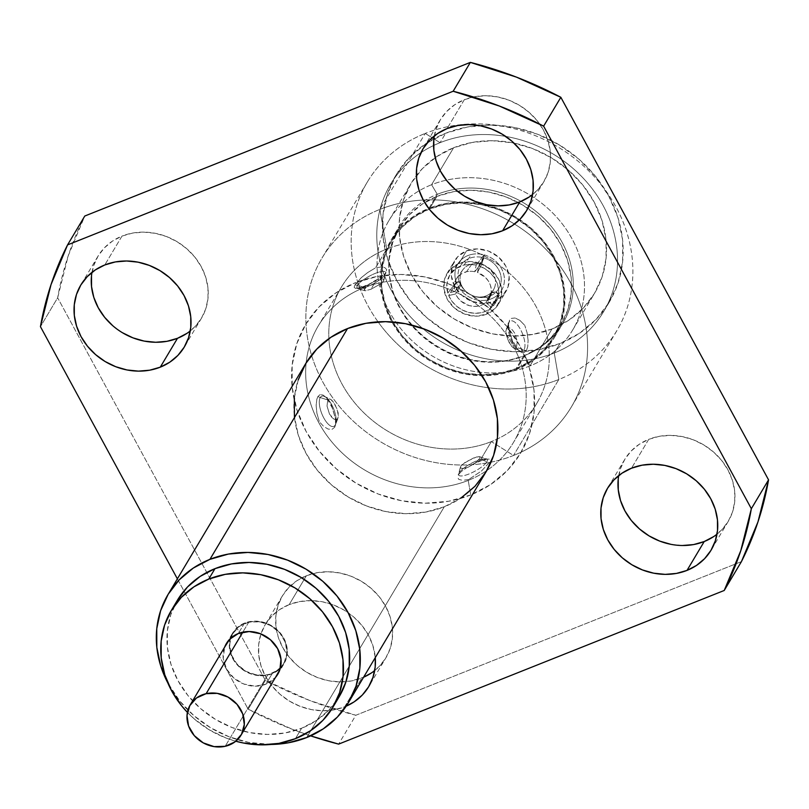 <?xml version="1.0" encoding="UTF-8"?>
<svg xmlns="http://www.w3.org/2000/svg" width="809" height="809" viewBox="0 0 809 809"><rect width="100%" height="100%" fill="white"/><g stroke="black" fill="none" stroke-linecap="round" stroke-linejoin="round"><path stroke-width="0.61" stroke-dasharray="4.04 3.03" d="M280.389 667.91L284.181 662.783L286.962 652.934L285.375 642.397L279.671 632.79L270.722 625.559L259.881 621.818L248.798 622.121L242.811 632.163L248.798 622.121A29.579 26.03 -149.2 0 0 232.901 633.295A29.579 26.03 -149.2 0 0 236.602 663.704A29.579 26.03 -149.2 0 0 267.83 674.767L225.175 746.303L267.83 674.767L277.457 670.449M476.188 265.14L484.015 254.835A25.514 22.46 -149.2 0 0 471.465 254.461L464.103 265.018A26.768 23.562 30.8 0 1 476.188 265.14L474.832 271.743A19.214 16.908 -149.2 0 0 466.53 271.743L471.89 264.058A18.304 16.109 -149.2 0 0 462.778 269.872A18.304 16.109 -149.2 0 0 460.867 283.595L454.729 291.533A19.214 16.908 30.8 0 1 456.964 277.851A19.214 16.908 30.8 0 1 466.53 271.743L460.523 274.372L456.205 279.004L454.183 285.001L454.729 291.533L447.802 293.08L446.861 283.858L449.592 275.343L455.629 268.75L464.103 265.018L470.069 264.401L476.188 265.14L484.015 254.835A25.514 22.46 -149.2 0 0 471.465 254.461A25.514 22.46 -149.2 0 0 456.246 282.179L459.178 281.572A22.278 19.608 30.8 0 1 483.398 257.717L484.015 254.835L483.398 257.717A22.278 19.608 -149.2 0 0 459.178 281.572L460.867 283.595A18.304 16.109 30.8 0 1 471.89 264.058A18.304 16.109 30.8 0 1 480.536 264.23L483.398 257.717L480.536 264.23A18.304 16.109 -149.2 0 0 471.89 264.058L466.53 271.743A19.214 16.908 30.8 0 1 474.832 271.743L480.536 264.23L474.832 271.743L476.188 265.14M483.671 296.63A18.304 16.109 30.8 0 1 473.983 296.165A18.304 16.109 30.8 0 1 465.671 291.21A18.304 16.109 30.8 0 1 461.211 284.566L459.33 281.997A22.278 19.608 -149.2 0 0 464.902 290.451A22.278 19.608 -149.2 0 0 475.014 296.488A22.278 19.608 -149.2 0 0 486.806 297.055L483.671 296.63L486.806 297.055A22.278 19.608 30.8 0 1 459.33 281.997L456.397 282.594A25.514 22.46 -149.2 0 0 487.878 299.876L486.806 297.055L487.878 299.876A25.514 22.46 -149.2 0 0 498.314 294.375L495.887 292.261A22.278 19.608 30.8 0 1 486.806 297.055A22.278 19.608 -149.2 0 0 495.887 292.261L490.911 292.909A18.304 16.109 30.8 0 1 483.671 296.63A18.304 16.109 -149.2 0 0 490.911 292.909L485.956 302.515L491.528 307.572L486.533 310.858L480.688 312.8L474.357 313.255L467.926 312.213L461.777 309.726L456.316 305.954L451.857 301.12L448.692 295.538L455.619 293.991L457.914 297.884L461.09 301.251L469.271 305.62L473.801 306.368L478.261 306.075L482.397 304.76L485.956 302.515A19.214 16.908 30.8 0 1 455.619 293.991L461.211 284.566A18.304 16.109 -149.2 0 0 483.671 296.63M265.868 684.222A29.923 26.333 30.8 0 1 233.316 677.588A29.923 26.333 30.8 0 1 224.639 647.16L223.223 658.566L226.54 669.043L233.761 677.972L243.762 683.989L255.037 686.184L265.868 684.222L272.077 673.796L265.868 684.222L275.454 677.457A29.923 26.333 30.8 0 1 265.868 684.222M244.54 623.092A29.923 26.333 -149.2 0 0 232.608 633.123A29.923 26.333 -149.2 0 0 237.897 665.595A29.923 26.333 -149.2 0 0 272.077 673.796A29.923 26.333 -149.2 0 0 284.01 663.774A29.923 26.333 -149.2 0 0 278.721 631.293A29.923 26.333 -149.2 0 0 244.54 623.092L238.331 633.508L244.54 623.092L255.371 621.12L266.646 623.314L276.648 629.331L283.868 638.261L287.185 648.737L286.113 659.173L280.804 667.971L272.077 673.796L261.246 675.768L249.971 673.573L239.97 667.556L232.759 658.627L229.432 648.151L230.504 637.714L235.813 628.917L244.54 623.092M177.606 599.904L170.8 614.678L167.362 630.757L167.423 647.513L170.972 664.31L177.879 680.49L187.88 695.447L200.581 708.593L215.507 719.423L232.072 727.534L249.647 732.6L267.557 734.43L285.112 732.964L301.636 728.242L295.427 738.668L301.636 728.242A94.188 82.892 -149.2 0 0 339.204 696.68M486.482 314.195A29.923 26.333 30.8 0 1 452.302 305.994A29.923 26.333 30.8 0 1 447.013 273.523A29.923 26.333 30.8 0 1 458.946 263.491L466.469 250.871A29.923 26.333 -149.2 0 0 454.527 260.902A29.923 26.333 -149.2 0 0 459.825 293.374A29.923 26.333 -149.2 0 0 494.006 301.575L486.482 314.195L494.006 301.575L502.733 295.75L508.042 286.952L509.114 276.516L505.787 266.04L498.577 257.11L488.575 251.093L477.3 248.899L466.469 250.871L457.732 256.696L452.433 265.494L451.361 275.93L454.678 286.406L461.888 295.336L471.9 301.353L483.175 303.547L494.006 301.575A29.923 26.333 -149.2 0 0 505.938 291.553A29.923 26.333 -149.2 0 0 500.65 259.072A29.923 26.333 -149.2 0 0 466.469 250.871L458.946 263.491A29.923 26.333 30.8 0 1 493.126 271.693A29.923 26.333 30.8 0 1 498.415 304.164A29.923 26.333 30.8 0 1 486.482 314.195L495.209 308.371L500.518 299.573L501.59 289.137L498.263 278.66L491.053 269.731L481.052 263.714L469.776 261.519L458.946 263.491L450.219 269.316L444.91 278.114L443.838 288.55L447.155 299.027L454.375 307.956L464.376 313.973L475.652 316.167L486.482 314.195M436.911 196.425L429.387 209.046A94.188 82.892 30.8 0 1 536.954 234.863A94.188 82.892 30.8 0 1 553.609 337.08A94.188 82.892 30.8 0 1 516.041 368.641L523.565 356.021A94.188 82.892 -149.2 0 0 561.133 324.46A94.188 82.892 -149.2 0 0 544.477 222.242A94.188 82.892 -149.2 0 0 436.911 196.425A94.188 82.892 -149.2 0 0 399.343 227.996A94.188 82.892 -149.2 0 0 411.245 324.965A94.188 82.892 -149.2 0 0 470.16 360.096A94.188 82.892 -149.2 0 0 523.565 356.021L516.041 368.641L499.517 373.364L481.962 374.83L464.053 373L446.477 367.933L429.913 359.823L414.987 348.992L402.285 335.846L392.284 320.89L385.377 304.71L381.828 287.913L381.767 271.157L385.205 255.078L392.001 240.293L401.901 227.38L414.521 216.832L429.387 209.046L445.911 204.323L463.466 202.857L481.375 204.687L498.951 209.753L515.515 217.864L530.441 228.694L543.142 241.84L553.144 256.797L560.05 272.977L563.6 289.774L563.661 306.53L560.222 322.609L553.427 337.393L543.517 350.307L530.896 360.854L516.041 368.641A94.188 82.892 30.8 0 1 481.507 374.83A94.188 82.892 30.8 0 1 392.891 321.992A94.188 82.892 30.8 0 1 391.819 240.607A94.188 82.892 30.8 0 1 429.387 209.046L436.911 196.425L453.434 191.703L470.99 190.236L488.899 192.067L506.474 197.133L523.039 205.243L537.965 216.074L550.666 229.22L560.667 244.176L567.574 260.356L571.124 277.153L571.184 293.91L567.746 309.989L560.94 324.773L551.04 337.687L538.42 348.234L523.565 356.021L507.041 360.743L489.485 362.21L471.576 360.379L454.001 355.313L437.436 347.203L422.51 336.372L409.799 323.226L399.808 308.269L392.901 292.089L389.351 275.293L389.291 258.536L392.729 242.457L399.525 227.683L409.425 214.769L422.045 204.212L436.911 196.425M385.155 274.494A16.251 4.318 151.5 0 1 372.089 284.475A16.251 4.318 151.5 0 1 357.932 288.469A16.251 4.318 151.5 0 1 357.396 285.557L364.647 288.803L364.242 290.219L365.233 290.775L370.957 289.268L381.615 283.292L383.385 281.33L385.155 274.494A16.251 4.318 151.5 0 1 373.101 283.939A16.251 4.318 151.5 0 1 358.832 288.631A16.251 4.318 151.5 0 1 357.396 285.557A16.251 4.318 151.5 0 1 374.011 273.897A16.251 4.318 151.5 0 1 385.63 273.432A16.251 4.318 151.5 0 1 385.155 274.494A9.283 8.171 30.8 0 1 385.944 272.582A9.283 8.171 -149.2 0 0 385.155 274.494L383.385 281.33L383.719 279.783L382.546 278.883L376.549 279.894L372.706 281.795L366.335 286.699L364.242 290.219L365.233 290.775L370.957 289.268L376.549 279.894L369.137 284.232L364.647 288.803L357.396 285.557A9.283 8.171 -149.2 0 0 354.979 284.808L354.15 287.326L355.525 288.388L364.192 286.831L355.525 288.388L354.15 287.326L354.979 284.808L361.34 277.608L367.691 272.552L375.073 268.113L367.691 272.552L361.34 277.608L354.979 284.808M460.867 498.091L444.272 506.778L306.692 737.545L444.272 506.778A105.16 92.55 -149.2 0 0 486.219 471.536L486.017 471.88M379.917 209.389L386.763 248.99A113.675 100.033 30.8 0 1 534.456 303.648A113.675 100.033 30.8 0 1 497.262 439.024A113.675 100.033 30.8 0 1 491.346 441.603L513.533 455.467A145.226 127.802 -149.2 0 0 570.739 283.019A145.226 127.802 -149.2 0 0 379.917 209.389A145.226 127.802 30.8 0 1 545.782 249.202A145.226 127.802 30.8 0 1 571.457 406.796A145.226 127.802 30.8 0 1 513.533 455.467L558.827 379.492A145.226 127.802 -149.2 0 0 616.761 330.82A145.226 127.802 -149.2 0 0 591.086 173.217A145.226 127.802 -149.2 0 0 425.221 133.414L379.917 209.389L425.221 133.414A145.226 127.802 30.8 0 1 616.033 207.033A145.226 127.802 30.8 0 1 558.827 379.492L554.256 352.997A124.111 109.225 -149.2 0 0 603.14 205.607A124.111 109.225 -149.2 0 0 440.066 142.687L425.221 133.414L440.066 142.687A124.111 109.225 30.8 0 1 581.823 176.706A124.111 109.225 30.8 0 1 603.757 311.394A124.111 109.225 30.8 0 1 554.256 352.997L559.899 343.532A124.111 109.225 -149.2 0 0 609.399 301.939A124.111 109.225 -149.2 0 0 587.455 167.241A124.111 109.225 -149.2 0 0 445.708 133.222L440.066 142.687L445.708 133.222L426.131 143.486L409.496 157.391L396.45 174.41L387.491 193.887L382.96 215.073L383.031 237.148L387.713 259.284L396.814 280.612L409.991 300.311L426.737 317.634L446.396 331.912L468.229 342.591L491.387 349.276L514.989 351.693L538.116 349.751L559.899 343.532L579.477 333.268L596.112 319.363L609.157 302.344L618.116 282.867L622.647 261.681L622.566 239.606L617.884 217.469L608.783 196.142L595.606 176.443L578.87 159.12L559.201 144.841L537.368 134.163L514.211 127.478L490.608 125.061L467.481 127.003L445.708 133.222A124.111 109.225 -149.2 0 0 396.198 174.815A124.111 109.225 -149.2 0 0 418.142 309.513A124.111 109.225 -149.2 0 0 559.899 343.532L554.256 352.997A124.111 109.225 30.8 0 1 412.499 318.968A124.111 109.225 30.8 0 1 390.555 184.28A124.111 109.225 30.8 0 1 440.066 142.687A124.111 109.225 -149.2 0 0 391.172 290.067A124.111 109.225 -149.2 0 0 554.256 352.997L558.827 379.492A145.226 127.802 30.8 0 1 488.687 387.814A145.226 127.802 30.8 0 1 378.046 321.861A145.226 127.802 -149.2 0 0 488.687 387.814A145.226 127.802 -149.2 0 0 558.827 379.492L513.533 455.467A145.226 127.802 30.8 0 1 491.012 462.172A145.226 127.802 30.8 0 1 339.325 406.361A145.226 127.802 30.8 0 1 321.992 258.061A145.226 127.802 30.8 0 1 379.917 209.389A145.226 127.802 -149.2 0 0 317.371 370.947A145.226 127.802 -149.2 0 0 491.012 462.172A145.226 127.802 -149.2 0 0 513.533 455.467L491.346 441.603A113.675 100.033 -149.2 0 0 497.262 439.024A113.675 100.033 -149.2 0 0 536.691 403.509A113.675 100.033 -149.2 0 0 516.587 280.147A113.675 100.033 -149.2 0 0 386.763 248.99L375.477 267.91L380.918 267L384.831 267.627L386.682 269.549L386.045 272.421L384.154 274.747L386.045 272.421L386.682 269.549L384.831 267.627L380.918 267L375.477 267.91L386.763 248.99A113.675 100.033 -149.2 0 0 341.418 287.084A113.675 100.033 -149.2 0 0 328.919 338.647A113.675 100.033 -149.2 0 0 491.346 441.603L480.061 460.533L491.346 441.603A113.675 100.033 30.8 0 1 328.919 338.658A113.675 100.033 30.8 0 1 386.763 248.99L379.917 209.389M509.579 320.091L508.497 324.318L509.579 320.091A9.283 8.171 -149.2 0 1 509.053 322.295A16.251 6.401 -111.7 0 1 520.48 329.435A16.251 6.401 -111.7 0 1 524.01 349.832A16.251 6.401 -111.7 0 1 519.843 350.934A16.251 6.401 -111.7 0 1 510.59 338.435A16.251 6.401 -111.7 0 1 508.709 322.993A16.251 6.401 -111.7 0 1 509.053 322.295L505.787 331.205L506.121 334.623L509.144 342.591L513.341 347.921L515.141 348.446L516.496 347.395L524.01 349.832L516.496 347.395L517.244 341.368L514.716 333.197L512.451 329.971L510.014 328.07L507.88 327.685L506.394 328.798L509.053 322.295A16.251 6.401 -111.7 0 1 520.48 329.435A16.251 6.401 -111.7 0 1 524.01 349.832A16.251 6.401 -111.7 0 1 518.721 350.287A16.251 6.401 -111.7 0 1 510.317 337.727A16.251 6.401 -111.7 0 1 508.568 323.388M508.497 324.318L509.033 330.193L513.553 344.462L509.033 330.193L508.497 324.318M513.796 344.786L518.023 349.852L521.775 352.613L524.808 352.532L521.775 352.613L518.023 349.852L513.796 344.786M364.606 286.629L372.261 282.695L364.606 286.629M373.92 281.775L384.154 274.747L372.261 282.695M335.695 423.977A16.251 6.401 68.3 0 0 333.945 409.637A16.251 6.401 68.3 0 0 325.542 397.077A16.251 6.401 68.3 0 0 320.253 397.532A16.251 6.401 68.3 0 0 323.782 417.929A16.251 6.401 68.3 0 0 335.209 425.069L337.869 418.577L336.372 419.679L334.228 419.295L331.801 417.373L329.526 414.147L327.008 405.987L327.766 399.97L329.111 398.918L330.911 399.444L324.419 396.43L327.888 400.04L332.448 408.282L335.411 418.182L335.543 424.381L338.091 418.101L336.372 419.679L334.228 419.295L329.526 414.147L327.008 405.987L327.766 399.97L320.253 397.532L327.766 399.97L329.111 398.918L330.911 399.444L335.118 404.783L338.142 412.742L338.475 416.16L335.209 425.069A16.251 6.401 68.3 0 0 335.553 424.371A16.251 6.401 68.3 0 0 333.672 408.929A16.251 6.401 68.3 0 0 324.419 396.43A16.251 6.401 68.3 0 0 320.253 397.532A16.251 6.401 68.3 0 0 323.782 417.929A16.251 6.401 68.3 0 0 335.209 425.069A9.283 8.171 -149.2 0 0 334.683 427.273L331.993 429.367L328.13 429.083L323.721 426.495L319.413 421.823L323.721 426.495L328.13 429.083L331.993 429.367L334.683 427.273L335.604 424.583L335.492 418.718L330.871 403.327L335.492 418.718L335.604 424.583L334.683 427.273M319.252 421.398L316.885 413.197L316.137 405.4L316.845 399.211L317.937 396.45L316.845 399.211L316.137 405.4L316.885 413.197L319.252 421.398M458.561 474.347A16.251 4.318 -28.5 0 0 470.808 473.225A16.251 4.318 -28.5 0 0 486.856 461.808A9.283 8.171 -149.2 0 0 489.283 462.556L481.628 470.889L468.775 479.454L481.628 470.889L489.283 462.556M468.431 479.545L462.647 480.364L458.764 479.383L457.5 476.997L458.764 479.383L462.647 480.364L468.431 479.545M458.309 474.782A9.283 8.171 -149.2 0 0 459.108 472.871L460.867 466.035L462.647 464.063L473.316 458.096L479.029 456.589L480.02 457.146L479.616 458.561L486.856 461.808A16.251 4.318 -28.5 0 0 486.33 458.895A16.251 4.318 -28.5 0 0 472.173 462.89A16.251 4.318 -28.5 0 0 459.108 472.871A16.251 4.318 -28.5 0 0 458.632 473.932A16.251 4.318 -28.5 0 0 470.251 473.467A16.251 4.318 -28.5 0 0 486.856 461.808L479.616 458.561L475.116 463.142L467.703 467.471L461.717 468.482L460.543 467.582L460.867 466.035L459.108 472.871A9.283 8.171 30.8 0 1 458.309 474.782A9.283 8.171 30.8 0 1 458.207 474.944L460.543 466.773M485.926 459.128L480.404 460.432L489.263 459.108L485.926 459.128M468.219 480.404A113.675 100.033 30.8 0 1 355.02 463.648A113.675 100.033 30.8 0 1 306.146 362.867A113.675 100.033 30.8 0 1 318.291 325.875A113.675 100.033 30.8 0 1 363.635 287.782A113.675 100.033 -149.2 0 0 306.146 362.867A113.675 100.033 -149.2 0 0 355.02 463.648A113.675 100.033 -149.2 0 0 468.219 480.404L470.727 494.956A125.274 110.246 30.8 0 1 306.126 431.45A125.274 110.246 30.8 0 1 355.475 282.685L335.715 293.04L318.928 307.076L305.751 324.257L296.711 343.916L292.14 365.294L292.221 387.582L296.943 409.92L306.126 431.45L319.424 451.331L336.322 468.816L356.172 483.226L378.207 494.016L401.588 500.751L425.403 503.188L448.752 501.236L470.727 494.956L490.497 484.601L507.283 470.565L520.45 453.394L529.49 433.735L534.061 412.347L533.991 390.059L529.268 367.721L520.076 346.191L506.778 326.31L489.88 308.826L470.029 294.415L447.994 283.625L424.624 276.89L400.799 274.453L377.449 276.405L355.475 282.685L363.635 287.782L355.475 282.685A125.274 110.246 30.8 0 1 520.076 346.191A125.274 110.246 30.8 0 1 470.727 494.956L468.219 480.404A113.675 100.033 -149.2 0 0 486.785 470.575A113.675 100.033 -149.2 0 0 507.172 335.806A113.675 100.033 -149.2 0 0 363.635 287.782A113.675 100.033 30.8 0 1 493.46 318.938A113.675 100.033 30.8 0 1 513.563 442.301A113.675 100.033 30.8 0 1 486.785 470.575A113.675 100.033 30.8 0 1 468.219 480.404L468.775 479.454M527.761 346.535L526.315 350.914L527.761 346.535L528.095 340.316L527.761 346.535M527.155 333.055L528.095 340.316L527.155 333.055L524.839 325.542L527.155 333.055M519.874 320.354L524.606 325.218L519.874 320.354L515.111 317.998L519.874 320.354M511.268 318.402L515.111 317.998L511.268 318.402M532.595 194.534A60.311 53.081 -149.2 0 0 543.86 181.691A60.311 53.081 -149.2 0 0 533.202 116.233A60.311 53.081 -149.2 0 0 464.315 99.699L447.104 128.56L464.315 99.699A60.311 53.081 -149.2 0 0 440.258 119.914A60.311 53.081 -149.2 0 0 434.312 135.932M717.007 534.173A60.311 53.081 -149.2 0 0 728.272 521.33A60.311 53.081 -149.2 0 0 717.613 455.872A60.311 53.081 -149.2 0 0 648.717 439.338L631.516 468.199L648.717 439.338A60.311 53.081 -149.2 0 0 624.659 459.552A60.311 53.081 -149.2 0 0 618.723 475.571M371.412 672.957L379.492 666.201L385.832 657.929L390.191 648.464L392.385 638.17L392.355 627.44L390.08 616.68L385.65 606.315L379.249 596.739L371.119 588.325L361.562 581.388L350.944 576.19L339.689 572.954L328.221 571.771L316.986 572.721L306.399 575.735A60.311 53.081 -149.2 0 0 282.341 595.95A60.311 53.081 -149.2 0 0 293 661.408A60.311 53.081 -149.2 0 0 361.896 677.942L344.685 706.803A60.311 53.081 30.8 0 1 275.798 690.269A60.311 53.081 30.8 0 1 265.14 624.811A60.311 53.081 30.8 0 1 289.197 604.596L306.399 575.735L289.197 604.596L299.775 601.572L311.02 600.632L322.488 601.805L333.743 605.051L344.351 610.249L353.907 617.186L362.048 625.6L368.449 635.176L372.868 645.542L375.275 657.626A60.311 53.081 30.8 0 0 289.197 604.596L279.681 609.581L271.591 616.347L265.251 624.609L260.902 634.074L258.698 644.379L258.738 655.108L261.014 665.858L265.433 676.223L271.834 685.799L279.975 694.223L289.531 701.16L300.139 706.348L311.394 709.594L322.862 710.767L334.107 709.827L344.685 706.803L361.896 677.942A60.311 53.081 -149.2 0 0 363.575 677.244L351.308 680.966L340.073 681.906L328.606 680.733L317.35 677.487L306.732 672.299L297.176 665.362L289.046 656.938L282.644 647.362L278.215 637.007L275.94 626.247L275.909 615.518L278.104 605.223L282.462 595.758L288.803 587.486L296.883 580.72L306.399 575.735A60.311 53.081 -149.2 0 1 375.285 592.269A60.311 53.081 -149.2 0 1 385.954 657.727L368.742 686.588M190.277 330.932A60.311 53.081 -149.2 0 0 201.542 318.089A60.311 53.081 -149.2 0 0 190.884 252.63A60.311 53.081 -149.2 0 0 121.987 236.097L104.786 264.958L121.987 236.097A60.311 53.081 -149.2 0 0 97.929 256.311A60.311 53.081 -149.2 0 0 91.993 272.33M529.966 365.931A106.94 94.117 30.8 0 1 407.827 336.615A106.94 94.117 30.8 0 1 388.917 220.554A106.94 94.117 30.8 0 1 431.581 184.715L453.606 147.764A106.94 94.117 -149.2 0 0 410.942 183.613A106.94 94.117 -149.2 0 0 429.852 299.674A106.94 94.117 -149.2 0 0 552.001 328.99L529.966 365.931L524.778 355.485A95.108 83.701 -149.2 0 0 562.245 242.538A95.108 83.701 -149.2 0 0 437.275 194.312L431.581 184.715A106.94 94.117 30.8 0 1 572.094 238.928A106.94 94.117 30.8 0 1 529.966 365.931A106.94 94.117 30.8 0 1 389.453 311.708A106.94 94.117 30.8 0 1 431.581 184.715L437.275 194.312A95.108 83.701 -149.2 0 0 399.333 226.196A95.108 83.701 -149.2 0 0 416.15 329.415A95.108 83.701 -149.2 0 0 524.778 355.485L516.466 369.43A95.108 83.701 30.8 0 1 482.053 375.679A95.108 83.701 30.8 0 1 391.88 321.921A95.108 83.701 30.8 0 1 391.02 240.131A95.108 83.701 30.8 0 1 428.962 208.257L437.275 194.312L428.962 208.257A95.108 83.701 30.8 0 1 537.591 234.327A95.108 83.701 30.8 0 1 554.408 337.555A95.108 83.701 30.8 0 1 516.466 369.43L524.778 355.485A95.108 83.701 -149.2 0 0 562.72 323.61A95.108 83.701 -149.2 0 0 545.903 220.392A95.108 83.701 -149.2 0 0 437.275 194.312A95.108 83.701 -149.2 0 0 399.808 307.268A95.108 83.701 -149.2 0 0 524.778 355.485L529.966 365.931L552.001 328.99A106.94 94.117 -149.2 0 0 594.655 293.141A106.94 94.117 -149.2 0 0 575.745 177.08A106.94 94.117 -149.2 0 0 453.606 147.764L431.581 184.715A106.94 94.117 30.8 0 1 553.72 214.031A106.94 94.117 30.8 0 1 572.63 330.092A106.94 94.117 30.8 0 1 529.966 365.931M383.385 281.33L383.719 279.783L382.546 278.883L376.549 279.894L370.957 289.268L381.615 283.292L383.385 281.33L383.719 279.783M479.029 456.589L480.02 457.146L479.616 458.561L475.116 463.142L467.703 467.471L461.717 468.482L460.543 467.582L460.867 466.035L465.62 461.929L476.713 456.933L480.02 457.146M177.373 578.839L248.161 709.21L292.504 729.354L310.626 735.877A371.169 326.654 30.8 0 1 248.161 709.21L265.372 680.349L57.651 297.793L40.45 326.654L57.651 297.793L68.239 255.755L84.783 216.023A371.169 326.654 -149.2 0 0 57.651 297.793L265.372 680.349A371.169 326.654 -149.2 0 0 355.839 715.257L338.637 744.118L355.839 715.257L741.428 561.618L355.839 715.257L309.716 700.503L265.372 680.349L248.161 709.21L177.373 578.839M346.171 706.186L344.685 706.803A60.311 53.081 30.8 0 0 346.171 706.186M305.569 363.828A105.16 92.55 -149.2 0 0 324.166 477.957A105.16 92.55 -149.2 0 0 444.272 506.778L425.827 512.046L406.229 513.695L386.227 511.642L366.608 505.989L348.103 496.938L331.437 484.834L317.259 470.16L306.095 453.465L298.379 435.394L294.415 416.645M294.355 397.927L298.187 379.977M364.242 290.219L365.233 290.775M513.341 347.921L519.853 350.944C519.833 352.532 517.113 348.477 511.692 338.799C508.436 327.099 507.435 321.82 508.709 322.983L505.787 331.205L507.324 338.617L511.268 345.878L513.341 347.921L515.141 348.446L516.496 347.395L517.244 341.368L514.716 333.197L512.451 329.971L510.014 328.07L507.88 327.685L506.394 328.798M374.688 670.57A60.311 53.081 -149.2 0 0 385.954 657.727M552.001 328.99L533.232 334.35L513.3 336.018L492.964 333.935L473.012 328.181L454.203 318.979L437.254 306.672L422.824 291.746L411.478 274.767L403.63 256.392L399.595 237.32L399.535 218.299L403.438 200.035L411.154 183.259L422.399 168.596L436.729 156.612L453.606 147.764L472.365 142.414L492.297 140.736L512.633 142.819L532.585 148.573L551.404 157.775L568.343 170.082L582.773 185.008L594.13 201.987L601.967 220.361L606.002 239.434L606.062 258.455L602.169 276.718L594.443 293.495L583.198 308.168L568.869 320.142L552.001 328.99M187 333.318L195.08 326.563L201.421 318.291L205.779 308.826L207.984 298.531L207.943 287.802L205.668 277.042L201.249 266.677L194.838 257.1L186.707 248.687L177.151 241.749L166.543 236.552L155.288 233.316L143.81 232.132L132.575 233.083L121.987 236.097L112.481 241.082L104.391 247.847L98.051 256.119L93.702 265.585L91.498 275.879M112.775 325.724L122.331 332.661M713.73 536.559L721.81 529.794L728.151 521.532L732.509 512.067L734.714 501.762L734.673 491.033L732.398 480.283L727.979 469.918L721.567 460.341L713.437 451.918L703.881 444.98L693.273 439.793L682.017 436.547L670.54 435.373L659.305 436.314L648.717 439.338L639.201 444.323L631.121 451.078L624.781 459.35L620.432 468.816L618.228 479.11M670.924 544.336L682.391 545.509M529.319 196.921L537.409 190.155L543.749 181.894L548.097 172.428L550.302 162.124L550.262 151.394L547.986 140.645L543.567 130.279L537.166 120.703L529.025 112.279L519.469 105.342L508.861 100.154L497.606 96.908L486.138 95.735L474.893 96.675L464.315 99.699L454.8 104.685L446.71 111.44L440.369 119.712L436.021 129.177L433.816 139.472M378.046 321.851A145.226 127.802 30.8 0 1 425.221 133.414A145.226 127.802 -149.2 0 0 367.296 182.086A145.226 127.802 -149.2 0 0 378.046 321.851M461.342 471.495L458.207 474.944L461.342 471.495L466.53 467.824L461.342 471.495M473.012 464.133L480.061 460.533L473.012 464.133M363.635 287.782L364.192 286.831M320.263 394.509L317.937 396.45L320.263 394.509L323.266 395.136L320.263 394.509M326.785 398.079L323.266 395.136L326.785 398.079L330.699 402.902L326.785 398.079M486.856 461.808A16.251 4.318 -28.5 0 0 485.43 458.733A16.251 4.318 -28.5 0 0 471.162 463.426A16.251 4.318 -28.5 0 0 459.108 472.871M320.253 397.532A9.283 8.171 30.8 0 1 317.937 396.45M357.396 285.557A16.251 4.318 151.5 0 1 373.455 274.14A16.251 4.318 151.5 0 1 385.701 273.017M383.719 280.592L385.944 272.593A9.283 8.171 30.8 0 1 386.045 272.421M524.01 349.832A9.283 8.171 30.8 0 1 526.315 350.914M271.076 744.452L248.646 742.409L229.018 736.756L210.522 727.696L193.857 715.601L179.669 700.928L167.776 682.867A105.16 92.55 30.8 0 0 271.076 744.452M177.414 600.217A94.188 82.892 -149.2 0 0 194.069 702.424A94.188 82.892 -149.2 0 0 301.636 728.242L316.501 720.455L329.121 709.908L339.193 696.701M330.911 399.444L332.995 401.497L336.938 408.747L338.475 416.16L337.869 418.577M460.543 467.582L460.867 466.035M516.466 369.43L531.473 361.562L544.214 350.914L554.216 337.869L561.082 322.943L564.551 306.702L564.5 289.784L560.91 272.825L553.932 256.483L543.84 241.375L531.007 228.108L515.94 217.166L499.204 208.975L481.456 203.858L463.375 202.007L445.648 203.494L428.962 208.257L413.955 216.124L401.203 226.773L391.202 239.818L384.336 254.744L380.867 270.985L380.928 287.903L384.518 304.862L391.485 321.203L401.588 336.311L414.42 349.579L429.488 360.521L446.214 368.712L463.972 373.829L482.053 375.679L499.78 374.193L516.466 369.43M235.793 741.226A94.188 82.892 30.8 0 1 187.395 712.365L194.372 719.009L209.298 729.849L225.863 737.95L235.793 741.226M487.696 300.796L489.93 297.348L491.144 293.384L491.265 289.157L490.294 284.91L488.282 280.905L485.349 277.356L477.452 272.481L478.807 265.878L484.844 268.639L490.123 272.653L494.329 277.669L497.211 283.372L498.577 289.41L498.344 295.406L496.544 301.009L493.268 305.853L487.696 300.796L491.589 292.231L496.18 291.968L498.607 294.082A25.514 22.46 -149.2 0 0 484.46 254.956L483.853 257.849A22.278 19.608 30.8 0 1 496.18 291.968A22.278 19.608 -149.2 0 0 483.853 257.849L481.567 264.513A18.304 16.109 30.8 0 1 491.589 292.231A18.304 16.109 -149.2 0 0 494.117 288.56A18.304 16.109 -149.2 0 0 481.567 264.513L477.452 272.481A19.214 16.908 30.8 0 1 489.87 297.469A19.214 16.908 30.8 0 1 487.696 300.796L493.268 305.853L498.607 294.082A25.514 22.46 -149.2 0 0 502.45 288.631A25.514 22.46 -149.2 0 0 484.46 254.956L481.567 264.513L477.452 272.481L478.807 265.878L484.46 254.956L478.807 265.878A26.768 23.562 30.8 0 1 496.615 300.867A26.768 23.562 30.8 0 1 493.268 305.853L498.607 294.082L496.18 291.968L491.589 292.231L487.696 300.796M485.956 302.515L491.528 307.572L498.314 294.375L495.887 292.261L490.911 292.909L485.956 302.515M498.314 294.375L491.528 307.572A26.768 23.562 30.8 0 1 448.692 295.538L456.397 282.594A25.514 22.46 -149.2 0 0 487.878 299.876A25.514 22.46 -149.2 0 0 498.314 294.375M456.397 282.594L459.33 281.997L461.211 284.566L455.619 293.991L448.692 295.538L456.397 282.594M454.729 291.533L447.802 293.08L456.246 282.179L459.178 281.572L460.867 283.595L454.729 291.533M447.802 293.08A26.768 23.562 30.8 0 1 450.775 273.533A26.768 23.562 30.8 0 1 464.103 265.018L471.465 254.461A25.514 22.46 -149.2 0 0 458.764 262.581A25.514 22.46 -149.2 0 0 456.246 282.179L447.802 293.08M248.798 622.121L239.161 626.439L232.446 634.114L229.665 643.964L231.243 654.491L236.946 664.108L245.906 671.328L256.746 675.08L267.83 674.767A29.579 26.03 -149.2 0 0 283.716 663.592A29.579 26.03 -149.2 0 0 280.015 633.184A29.579 26.03 -149.2 0 0 248.798 622.121M232.901 633.295L228.745 640.273M462.778 269.872L456.964 277.851M473.983 296.165L475.014 296.488M465.671 291.21L464.902 290.451M226.399 643.539L232.608 633.123M447.013 273.523L454.527 260.902M561.133 324.46L553.609 337.08M364.748 290.694L357.052 288.277C358.417 287.124 352.4 291.725 372.838 282.371M616.761 330.82L571.457 406.796M536.691 403.509L513.563 442.301M609.399 301.939L603.757 311.394M440.258 119.914L423.046 148.775M624.659 459.552L607.458 488.414M282.341 595.95L265.14 624.811M97.929 256.311L80.728 285.173M388.917 220.554L410.942 183.613M479.504 456.67L487.21 459.087C485.845 460.24 491.862 455.639 471.414 464.993M391.02 240.131L399.333 226.196M554.408 337.555L562.72 323.61M572.63 330.092L594.655 293.141M201.542 318.089L184.341 346.95M728.272 521.33L711.071 550.181M543.86 181.691L526.659 210.542M396.198 174.815L390.555 184.28M341.418 287.084L318.291 325.875M367.296 182.086L321.992 258.061M399.343 227.996L391.819 240.607M498.415 304.164L505.938 291.553M277.8 674.19L284.01 663.774M489.87 297.469L494.117 288.56M502.45 288.631L496.615 300.867M450.775 273.533L458.764 262.581M283.716 663.592L279.55 670.57"/><path stroke-width="1.21" d="M206.143 693.667L242.811 632.163L206.143 693.667L196.506 697.985L189.791 705.65L187.01 715.5L188.588 726.037L194.291 735.644L203.241 742.874L214.092 746.616L225.175 746.303A29.579 26.03 30.8 0 1 193.948 735.25A29.579 26.03 30.8 0 1 190.246 704.841A29.579 26.03 30.8 0 1 206.143 693.667A29.579 26.03 30.8 0 1 237.361 704.73A29.579 26.03 30.8 0 1 241.062 735.138A29.579 26.03 30.8 0 1 225.175 746.303L234.802 741.995L241.527 734.319L244.298 724.47L242.72 713.942L237.017 704.326L228.067 697.105L217.227 693.353L206.143 693.667M277.8 674.19A29.923 26.333 30.8 0 0 272.512 641.709A29.923 26.333 30.8 0 0 238.331 633.508L229.604 639.332L224.639 647.16A29.923 26.333 30.8 0 1 226.399 643.539A29.923 26.333 30.8 0 1 238.331 633.508L249.162 631.546L260.437 633.73L270.439 639.757L277.659 648.676L280.976 659.163L279.904 669.589L275.454 677.457A29.923 26.333 30.8 0 0 277.8 674.19L278.063 673.755M332.995 707.096L339.204 696.68A94.188 82.892 -149.2 0 0 322.558 594.463A94.188 82.892 -149.2 0 0 214.982 568.646L208.773 579.062A94.188 82.892 30.8 0 1 316.349 604.879A94.188 82.892 30.8 0 1 332.995 707.096A94.188 82.892 30.8 0 1 295.427 738.668A94.188 82.892 30.8 0 1 235.793 741.226L243.438 743.016L261.347 744.856L278.903 743.38L295.427 738.668L310.282 730.881L322.912 720.323L332.812 707.41L339.608 692.625L343.046 676.546L342.986 659.79L339.436 643.003L332.529 626.813L322.528 611.867L309.827 598.721L294.901 587.88L278.336 579.78L260.761 574.703L242.852 572.873L225.296 574.35L208.773 579.062L214.982 568.646L200.126 576.433L187.506 586.98L177.393 600.248M348.639 702.303L486.219 471.536A105.16 92.55 -149.2 0 0 467.632 357.406A105.16 92.55 -149.2 0 0 347.516 328.575L209.935 559.343A105.16 92.55 30.8 0 1 330.042 588.173A105.16 92.55 30.8 0 1 348.639 702.303A105.16 92.55 30.8 0 1 306.692 737.545L288.237 742.814L271.076 744.452A105.16 92.55 30.8 0 0 306.692 737.545L323.276 728.848L337.373 717.067L348.426 702.647L356.021 686.143L359.853 668.194L359.793 649.485L355.829 630.727L348.113 612.666L336.948 595.97L322.771 581.287L306.105 569.192L287.599 560.141L267.981 554.478L247.979 552.436L228.381 554.074L209.935 559.343L347.516 328.575L365.971 323.307L385.569 321.669L405.562 323.711L425.19 329.374L443.686 338.425L460.351 350.519L474.539 365.203L485.703 381.899L493.409 399.97L497.383 418.718L497.444 437.426L493.611 455.376L486.017 471.88L474.964 486.3L460.867 498.091M434.312 135.932A60.311 53.081 -149.2 0 0 458.116 191.794A60.311 53.081 -149.2 0 0 519.803 201.906L502.601 230.757A60.311 53.081 30.8 0 1 433.715 214.223A60.311 53.081 30.8 0 1 423.046 148.775A60.311 53.081 30.8 0 1 447.104 128.56L457.692 125.537L468.927 124.596L480.394 125.769L491.65 129.015L502.268 134.203L511.824 141.14L519.954 149.564L526.356 159.14L530.785 169.496L533.06 180.255L533.091 190.985L530.896 201.279L526.538 210.744L520.197 219.017L512.117 225.772L502.601 230.757L492.014 233.781L480.779 234.721L469.311 233.548L458.056 230.302L447.438 225.114L437.881 218.177L429.751 209.753L423.35 200.187L418.92 189.822L416.645 179.062L416.615 168.333L418.809 158.038L423.168 148.573L429.508 140.301L437.588 133.546L447.104 128.56A60.311 53.081 30.8 0 1 516 145.094A60.311 53.081 30.8 0 1 526.659 210.542A60.311 53.081 30.8 0 1 502.601 230.757L519.803 201.906A60.311 53.081 -149.2 0 0 532.595 194.534M618.723 475.571A60.311 53.081 -149.2 0 0 642.528 531.432A60.311 53.081 -149.2 0 0 704.214 541.545L687.013 570.406A60.311 53.081 30.8 0 1 618.116 553.862A60.311 53.081 30.8 0 1 607.458 488.414A60.311 53.081 30.8 0 1 631.516 468.199L642.093 465.175L653.338 464.235L664.806 465.408L676.061 468.654L686.669 473.841L696.225 480.779L704.366 489.202L710.767 498.779L715.196 509.134L717.462 519.894L717.502 530.623L715.298 540.918L710.949 550.383L704.609 558.655L696.519 565.41L687.013 570.406L676.425 573.419L665.19 574.37L653.712 573.187L642.457 569.941L631.849 564.753L622.293 557.816L614.162 549.392L607.751 539.825L603.332 529.46L601.057 518.7L601.016 507.971L603.221 497.677L607.579 488.211L613.92 479.939L622 473.184L631.516 468.199A60.311 53.081 30.8 0 1 700.402 484.733A60.311 53.081 30.8 0 1 711.071 550.181A60.311 53.081 30.8 0 1 687.013 570.406L704.214 541.545A60.311 53.081 -149.2 0 0 717.007 534.173M91.993 272.33A60.311 53.081 -149.2 0 0 115.798 328.201A60.311 53.081 -149.2 0 0 177.484 338.304L160.283 367.165A60.311 53.081 30.8 0 1 91.387 350.631A60.311 53.081 30.8 0 1 80.728 285.173A60.311 53.081 30.8 0 1 104.786 264.958L115.363 261.934L126.609 260.994L138.076 262.167L149.331 265.413L159.939 270.611L169.496 277.548L177.636 285.961L184.037 295.538L188.467 305.903L190.732 316.653L190.772 327.392L188.568 337.687L184.219 347.152L177.879 355.424L169.799 362.179L160.283 367.165L149.695 370.188L138.46 371.129L126.983 369.956L115.727 366.71L105.119 361.522L95.563 354.585L87.433 346.161L81.021 336.584L76.602 326.219L74.327 315.47L74.286 304.74L76.491 294.436L80.849 284.97L87.19 276.708L95.27 269.943L104.786 264.958A60.311 53.081 30.8 0 1 173.672 281.492A60.311 53.081 30.8 0 1 184.341 346.95A60.311 53.081 30.8 0 1 160.283 367.165L177.484 338.304A60.311 53.081 -149.2 0 0 190.277 330.932M543.628 126.153L499.284 105.999L453.161 91.245L67.572 244.884L51.028 284.616L40.45 326.654L177.373 578.839L40.45 326.654A371.169 326.654 30.8 0 1 67.572 244.884L453.161 91.245A371.169 326.654 30.8 0 1 543.628 126.153L560.839 97.292A371.169 326.654 -149.2 0 0 470.363 62.384L453.161 91.245L470.363 62.384L84.783 216.023L67.572 244.884L84.783 216.023L470.363 62.384L516.496 77.138L560.839 97.292L768.55 479.848L751.349 508.709L543.628 126.153L560.839 97.292L768.55 479.848L751.349 508.709A371.169 326.654 30.8 0 1 724.217 590.479L740.761 550.747L751.349 508.709L543.628 126.153M310.626 735.877L338.637 744.118L724.217 590.479L338.637 744.118A371.169 326.654 30.8 0 1 310.626 735.866M375.275 657.626L375.184 667.031L372.979 677.325L368.631 686.79L362.29 695.062L354.2 701.818L346.171 706.186A60.311 53.081 30.8 0 0 368.742 686.588A60.311 53.081 30.8 0 0 375.275 657.626M294.415 416.645L294.355 397.927M298.187 379.977L305.782 363.474L316.835 349.053L330.932 337.272L347.516 328.575A105.16 92.55 -149.2 0 0 305.569 363.828L167.979 594.595A105.16 92.55 30.8 0 1 209.935 559.343L193.341 568.039L179.244 579.82L168.191 594.241L160.597 610.744L156.764 628.694L156.825 647.412L160.789 666.161L167.776 682.867A105.16 92.55 30.8 0 1 167.979 594.595M371.412 672.957L363.575 677.244A60.311 53.081 -149.2 0 0 374.688 670.57M741.428 561.618L724.217 590.479L741.428 561.618A371.169 326.654 -149.2 0 0 768.55 479.848L757.972 521.886L741.428 561.618M122.331 332.661L132.939 337.849L144.194 341.095L155.662 342.268L166.907 341.327L177.484 338.304L187 333.318M91.498 275.879L91.538 286.608L93.804 297.368L98.233 307.723L104.634 317.3L112.775 325.724M682.391 545.509L693.637 544.568L704.214 541.545L713.73 536.559M618.228 479.11L618.268 489.839L620.533 500.599L624.963 510.964L631.364 520.541L639.504 528.955L649.061 535.892L659.669 541.09L670.924 544.336M433.816 139.472L433.857 150.201L436.132 160.961L440.551 171.326L446.952 180.903L455.093 189.316L464.649 196.253L475.257 201.451L486.512 204.697L497.98 205.87L509.225 204.93L519.803 201.906L529.319 196.921M339.022 696.994L345.817 682.209L349.255 666.131L349.195 649.374L345.645 632.577L338.738 616.397L328.737 601.441L316.036 588.295L301.11 577.464L284.546 569.354L266.97 564.288L249.061 562.457L231.505 563.924L214.982 568.646A94.188 82.892 -149.2 0 0 177.414 600.217L171.205 610.633A94.188 82.892 30.8 0 1 208.773 579.062L193.917 586.849L181.287 597.406L171.387 610.32L164.591 625.094L161.153 641.173L161.213 657.939L164.763 674.726L171.67 690.916L181.671 705.863L187.395 712.365A94.188 82.892 30.8 0 1 171.205 610.633M277.457 670.449L280.389 667.91M228.745 640.273L190.246 704.841M279.55 670.57L241.133 735.007"/></g></svg>
